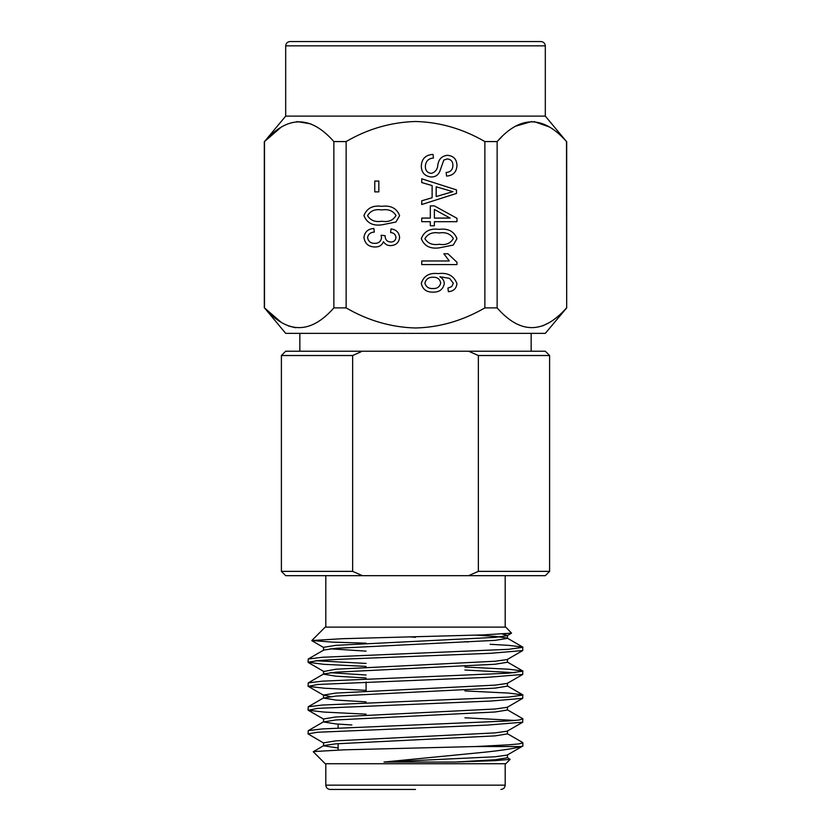 <?xml version="1.0" encoding="UTF-8"?>
<svg xmlns="http://www.w3.org/2000/svg" width="831" height="831" viewBox="0 0 831 831"><rect width="100%" height="100%" fill="white"/><g stroke="black" fill="none" stroke-linecap="round" stroke-linejoin="round"><path stroke-width="1.25" d="M415.5 789.45L330.104 789.45L415.5 789.45M545.313 45.85C545.032 43.254 543.599 41.82 541.012 41.55L289.988 41.55C287.401 41.82 285.968 43.254 285.687 45.85L545.313 45.85L545.313 116.111L566.513 141.571C543.308 115.291 520.185 115.291 497.135 141.571L484.868 141.571C462.794 128.795 439.672 122.105 415.5 121.492C390.902 122.219 367.78 128.919 346.132 141.571L346.132 307.896C368.102 320.631 391.224 327.331 415.5 327.985C439.506 327.414 462.628 320.714 484.868 307.896L497.135 307.896C520.185 334.207 543.308 334.207 566.513 307.896L566.503 307.906M281.397 355.523L285.687 351.222L468.591 351.222L478.365 355.523L478.365 571.364L468.591 575.665L285.687 575.665L281.397 571.364L281.397 355.523L352.635 355.523L361.08 351.773M468.591 351.222L545.313 351.222L549.603 355.523L478.365 355.523M507.45 730.896L507.45 733.887L495.131 735.871L335.869 743.828L323.81 745.521L313.266 751.764L325.233 763.731L505.767 763.731L510.161 759.337L507.19 757.467M507.45 754.777L507.45 757.758L495.131 759.752L455.201 762.048L494.954 760.656L510.161 759.337M455.201 762.048L383.984 762.048L482.115 752.46C500.896 750.559 513.922 748.586 521.203 746.539L522.959 745.833L522.741 742.582L507.19 733.586M313.339 751.588L344.127 749.822L475.612 746.539L508.562 744.825L519.167 743.89L522.959 742.841M475.612 746.539L521.203 746.539M323.81 743.132L308.041 733.887L317.411 732.256L487.309 725.099L522.741 722.201L522.741 718.701L507.19 709.705M515.127 720.446L464.913 717.787M308.041 733.887L308.259 730.646L322.438 728.912L508.562 720.944L519.167 720.01L522.959 718.96M366.087 714.172L324.111 712.074L308.259 710.256L317.691 708.355L491.131 701.032L522.741 698.32L522.741 694.82L508.562 693.085L464.913 690.914M308.041 710.006L308.259 706.765L322.438 705.031L508.562 697.074L522.959 695.08M366.087 690.322L324.537 688.245L308.259 686.375L317.712 684.474L487.008 677.358L522.741 674.45L522.741 670.949L508.562 669.215L464.913 667.033M515.023 672.705L464.913 670.025M308.041 686.126L308.259 682.885L322.438 681.15L508.562 673.193L522.959 671.199M366.087 666.41L323.675 664.301L308.041 662.245L318.211 660.552L339.941 659.274L490.332 653.311L522.741 650.559L522.741 647.069L508.562 645.334L490.134 644.305M366.087 663.418L315.894 660.749M308.041 662.245L308.259 659.004L322.438 657.269L508.562 649.312L522.959 647.318M415.5 637.315L410.13 636.878M366.087 643.163L332.556 642.134L311.812 640.535L341.936 638.717L482.832 634.915L511.553 633.149L505.767 627.114L325.233 627.114L311.812 640.535M285.687 45.85L285.687 116.111L545.313 116.111M549.769 127.101L534.084 121.575M531.83 121.492L515.251 126.291M502.101 136.461L497.457 141.228M281.179 322.335L264.487 307.896L285.687 333.356L545.313 333.356L566.68 307.896L566.513 141.571M549.821 322.335L542.508 325.96M432.951 288.523C437.231 288.721 439.817 286.861 440.7 282.935C439.879 279.06 437.376 277.159 433.211 277.232C428.723 277.097 425.95 279.071 424.901 283.174C426.033 286.965 428.713 288.741 432.951 288.523M381.772 221.243C388.409 222.355 393.156 220.433 395.992 215.468C393.001 210.731 388.264 208.882 381.772 209.952C375.165 208.851 370.418 210.752 367.551 215.686C370.522 220.454 375.269 222.313 381.772 221.243M452.885 191.67L436.182 186.778L436.182 196.552L452.885 191.67M450.09 218.086L434.374 209.454L434.374 218.086L450.09 218.086M439.121 244.272C445.759 245.384 450.495 243.462 453.342 238.497C450.35 233.76 445.603 231.911 439.121 232.981C432.504 231.88 427.768 233.791 424.901 238.715C427.872 243.483 432.619 245.342 439.121 244.272M438.228 273.617C447.732 272.371 453.986 275.726 456.957 283.693C456.344 288.596 453.487 291.265 448.376 291.681L447.93 288.077L451.7 286.602L453.342 283.246L449.54 278.354L439.848 276.744C442.632 278.24 444.118 280.546 444.315 283.672C443.037 289.437 439.298 292.263 433.076 292.138C426.542 292.283 422.605 289.365 421.286 283.371C423.768 275.809 429.409 272.558 438.228 273.617M431.403 176.993C424.849 176.349 421.473 172.692 421.286 166.044C421.743 158.731 425.659 154.857 433.024 154.41L433.47 158.025C428.38 158.492 425.669 161.266 425.347 166.345C425.316 170.521 427.3 172.869 431.299 173.378C435.34 172.297 437.542 169.399 437.875 164.694C438.799 159.033 441.988 155.906 447.431 155.314C453.549 155.833 456.728 159.199 456.957 165.4C456.635 172.017 453.175 175.58 446.569 176.089L446.122 172.474C450.464 172.152 452.729 169.836 452.895 165.525C452.957 161.598 451.108 159.396 447.348 158.929L443.816 160.061L439.713 171.633C438.072 175.164 435.309 176.951 431.403 176.993M374.864 246.984C368.486 246.797 364.851 243.628 363.936 237.479C364.726 231.891 368.04 228.889 373.867 228.463L374.324 232.078C370.543 232.296 368.289 234.113 367.551 237.531C368.289 241.416 370.709 243.358 374.823 243.369C378.728 243.338 380.972 241.457 381.543 237.728L381.065 235.235L385.158 235.692L385.106 236.233C385.304 239.837 387.184 241.759 390.757 242.018C393.821 241.966 395.566 240.471 395.992 237.531C395.587 234.477 393.78 232.805 390.58 232.535L391.027 228.92C396.19 229.574 399.057 232.41 399.607 237.427C398.932 242.652 395.92 245.384 390.56 245.623C387.454 245.623 385.096 244.314 383.465 241.707C381.896 245.374 379.029 247.129 374.864 246.984M381.761 224.858C372.776 226.032 366.835 222.937 363.936 215.572C366.855 208.176 372.797 205.101 381.761 206.337C390.757 205.153 396.709 208.249 399.607 215.624L395.94 222.022L381.761 224.858M378.832 191.888L374.771 191.888L374.771 181.054L378.832 181.054L378.832 191.888M432.12 185.593L421.733 182.56L421.733 178.8L456.499 189.904L456.499 193.426L421.733 204.53L421.733 200.78L432.12 197.736L432.12 185.593M430.313 221.69L421.733 221.69L421.733 218.086L430.313 218.086L430.313 205.891L434.374 205.891L456.957 218.283L456.957 221.69L434.374 221.69L434.374 225.762L430.313 225.762L430.313 221.69M439.1 247.887C430.115 249.061 424.184 245.966 421.286 238.601C424.205 231.205 430.146 228.13 439.1 229.366C448.106 228.182 454.048 231.278 456.957 238.653L453.29 245.052L439.1 247.887M456.957 262.253L456.957 264.59L421.733 264.59L421.733 260.976L449.28 260.976L443.858 253.756L447.93 253.756L456.957 262.253M346.132 307.896L333.865 307.896L333.865 141.571L346.132 141.571M281.2 127.122L264.487 141.571L264.487 307.896C287.536 334.207 310.659 334.207 333.865 307.896M295.556 327.746L288.492 325.96M497.135 141.571L497.135 307.896M484.868 307.896L484.868 141.571M285.687 116.111L264.487 141.571C287.536 115.291 310.659 115.291 333.865 141.571M310.773 123.85L296.916 121.575M478.365 571.364L549.603 571.364L545.313 575.665L468.591 575.665L469.92 575.114M352.635 355.523L352.635 571.364L362.409 575.665M467.957 642.01L464.913 641.719M502.495 634.095L507.45 635.383L507.45 638.364L495.131 640.358L335.869 648.315L323.81 650.008L308.259 659.004M511.553 633.149L507.19 635.673L495.131 637.367L335.869 645.334L323.55 647.318L323.55 650.309M330.26 648.814L366.087 651.13M522.741 650.559L507.19 659.554L495.131 661.247L335.869 669.215L323.81 671.5L308.259 662.494M330.26 672.695L366.087 675.001M522.741 674.44L507.19 683.435L495.131 685.128L335.869 693.085L323.55 695.08L330.26 696.575M522.741 698.32L507.19 707.316L495.131 709.009L335.869 716.966L323.55 718.96L323.55 721.942L335.869 723.936L351.887 724.975M522.741 722.201L507.19 731.197L495.131 732.89L335.869 740.847L323.55 742.841L323.55 745.822L338.134 747.973M522.741 746.082L507.19 755.078L495.131 756.771L383.984 762.048M475.851 635.144L495.131 636.38L507.19 638.073L522.741 647.069M507.45 659.263L507.45 662.245L495.131 664.239L335.869 672.196L323.81 673.889L308.259 682.885M323.55 671.199L323.55 674.18L335.869 676.174L366.087 677.992M507.45 683.144L507.45 686.126L495.131 688.11L335.869 696.077L323.55 698.061L335.869 700.055L366.087 701.873M507.45 707.015L507.45 710.006L495.131 711.99L335.869 719.958L323.55 721.942M281.397 571.364L352.635 571.364M330.104 789.45C327.518 789.18 326.084 787.746 325.814 785.15L505.186 785.15L505.186 763.731M531.154 333.356L531.154 351.222M366.087 681.971L366.087 691.278M338.134 724.975L338.134 728.018M338.134 743.672L338.134 750.019M505.186 627.114L505.186 575.665M264.32 141.571L264.32 307.896M566.68 141.571L566.68 307.896M325.814 627.114L325.814 575.665M323.81 647.619L311.864 640.701M323.81 695.381L308.259 686.375M323.81 719.251L308.259 710.256M323.55 698.061L323.55 695.08M507.19 661.943L522.741 670.949M507.19 685.824L522.741 694.82M323.81 697.77L308.259 706.765M323.81 721.651L308.259 730.646M325.814 785.15L325.814 763.731M505.186 785.15C504.916 787.746 503.482 789.18 500.896 789.45M299.846 333.356L299.846 351.222M549.603 571.364L549.603 355.523"/></g></svg>
